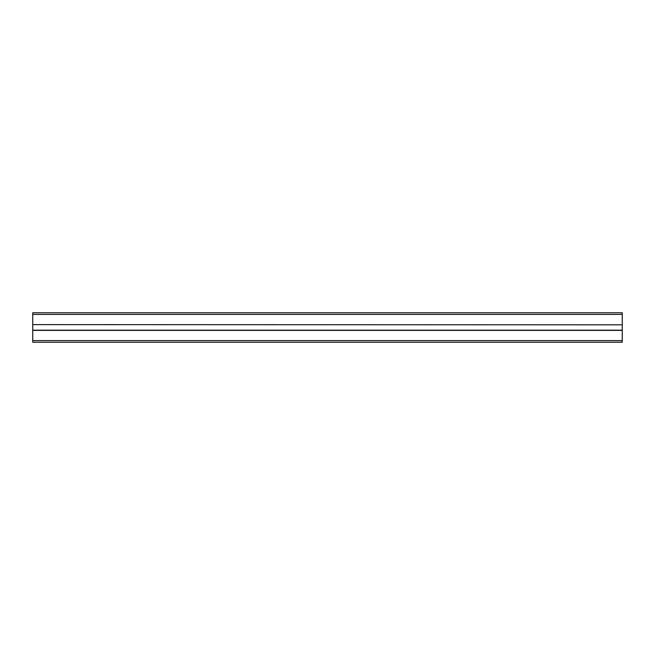 <?xml version="1.0" encoding="UTF-8"?>
<svg xmlns="http://www.w3.org/2000/svg" width="655" height="655" viewBox="0 0 655 655"><rect width="100%" height="100%" fill="white"/><g stroke="black" fill="none" stroke-linecap="round" stroke-linejoin="round"><path stroke-width="0.98" d="M32.75 342.238L622.25 342.238L622.25 330.185L32.75 330.185L32.75 342.238M32.75 324.815L32.75 330.185L622.25 330.185L622.25 324.815L32.75 324.618L622.25 324.815M32.75 314.4L622.25 314.4L622.25 312.762L32.75 312.762L622.25 312.762L32.75 312.762L32.75 324.618M622.25 314.4L622.25 324.618M32.75 340.6L622.25 340.6M32.75 330.382L622.25 330.382"/></g></svg>
